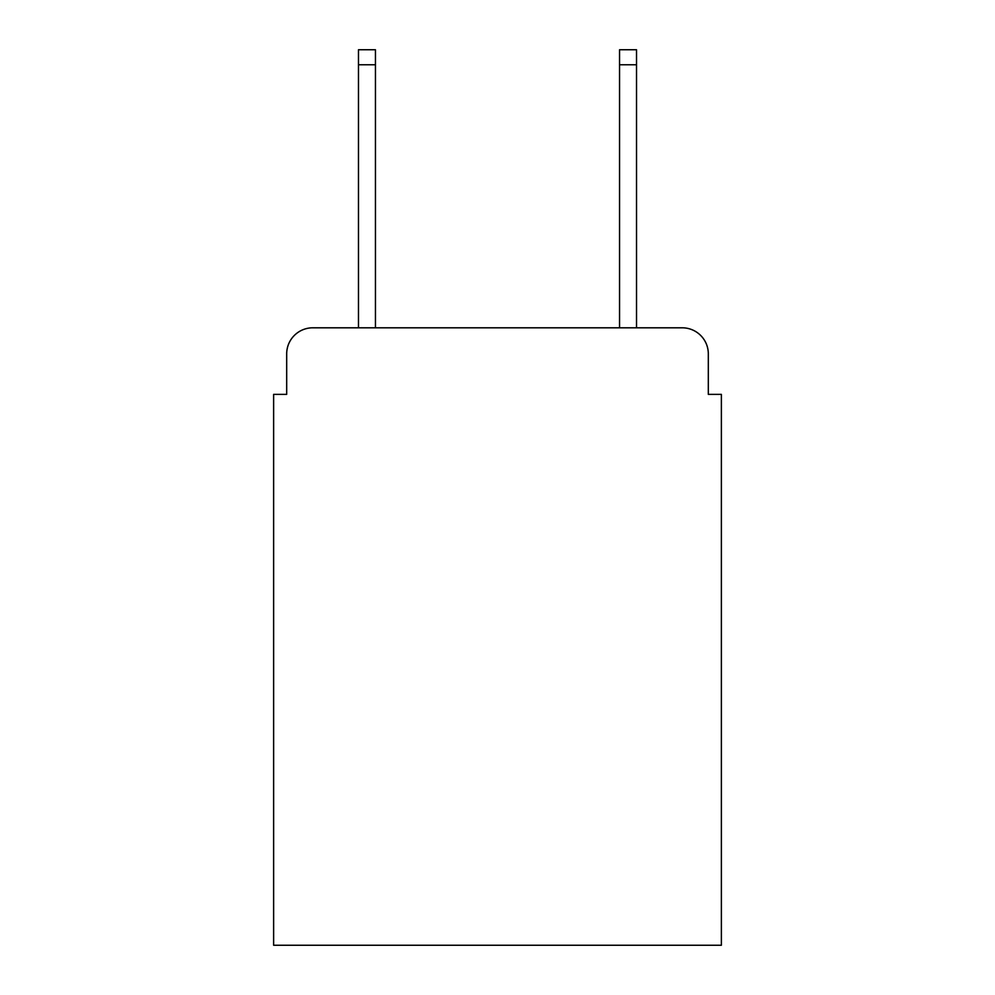 <?xml version="1.0" encoding="UTF-8"?>
<svg xmlns="http://www.w3.org/2000/svg" width="995" height="995" viewBox="0 0 995 995"><rect width="100%" height="100%" fill="white"/><g stroke="black" fill="none" stroke-linecap="round" stroke-linejoin="round"><path stroke-width="1.49" d="M286.684 353.909L286.684 394.368L286.684 353.909A26.106 26.106 0 0 1 312.791 327.803L358.474 327.803L358.474 49.75L375.451 49.75L375.451 327.803L619.549 327.803L619.549 49.75L636.526 49.75L636.526 327.803L682.209 327.803L312.791 327.803M708.316 394.368L708.316 353.909L708.316 394.368L721.375 394.368L721.375 945.25L273.625 945.25L273.625 394.368L286.684 394.368M708.316 353.909A26.106 26.106 0 0 0 682.209 327.803M358.474 64.762L375.451 64.762M636.526 64.762L619.549 64.762"/></g></svg>
